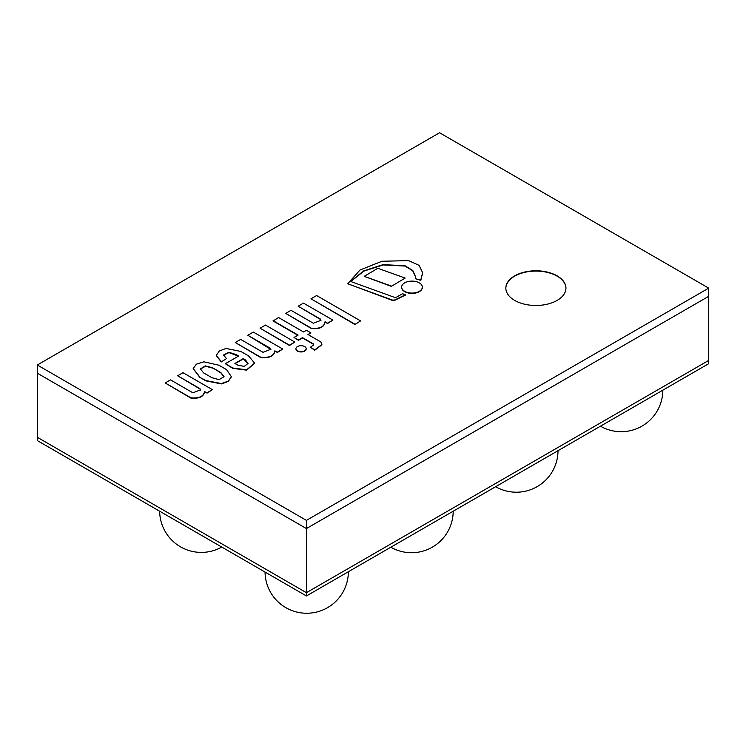 <?xml version="1.0" encoding="UTF-8"?>
<svg xmlns="http://www.w3.org/2000/svg" width="746" height="746" viewBox="0 0 746 746"><rect width="100%" height="100%" fill="white"/><g stroke="black" fill="none" stroke-linecap="round" stroke-linejoin="round"><path stroke-width="1.12" d="M514.647 275.871A30.045 17.345 180 0 1 547.387 272.103A30.045 17.345 180 0 1 565.944 288.133A30.045 17.345 180 0 1 535.889 305.478A30.045 17.345 180 0 1 505.844 288.133A30.045 17.345 180 0 1 514.647 275.871M708.7 288.133L439.571 132.751L37.3 365.008L306.429 520.382L708.7 288.133L708.7 296.311L306.429 528.56L306.429 520.382M306.429 595.951L37.3 440.569L37.3 373.186L306.429 528.56L708.7 296.311L708.7 363.694L306.429 595.951L306.429 592.678L708.7 360.43L306.429 592.678L306.429 528.56L37.3 373.186L37.3 365.008M37.3 437.296L306.429 592.678L37.3 437.296M565.934 288.282A30.045 17.345 0 0 0 547.275 272.374A30.045 17.345 0 0 0 514.647 276.16A30.045 17.345 0 0 0 505.844 288.282M260.074 328.193L289.485 345.501L294.866 342.06L265.464 325.079L260.074 328.193L289.485 345.174L294.866 342.06M364.216 276.356L391.342 286.361L405.171 278.053L377.802 268.29L364.216 276.356L391.342 286.035M391.342 286.361L405.171 278.053M310.979 298.801L354.928 324.491L360.579 320.901L316.64 295.537L310.979 298.801L354.928 324.165M354.928 324.491L360.579 320.901M313.376 323.232L291.015 310.327L285.699 313.395L311.352 328.212C319.661 328.986 324.23 326.832 325.06 321.759L327.55 323.195L332.902 320.099L303.491 303.128L298.139 306.214L320.398 319.064L320.966 320.332L313.376 323.232M298.139 306.214L320.398 319.391L320.957 320.491M285.699 313.395L311.352 328.538C319.661 329.312 324.23 327.158 325.06 322.085L327.55 323.522L332.902 320.099M347.739 283.75L391.268 299.976A3.133 1.809 0 0 0 395.371 300.004L405.358 295.146L402.644 293.644L397.133 296.824A3.003 1.734 180 0 1 394.336 297.29L350.564 281.447L363.619 270.91L383.071 264.625L405.013 265.753L412.799 270.509L415.559 276.766L415.308 278.687L420.809 280.048L422.628 272.663L419.056 265.315L408.5 260.596L381.961 261.259L359.982 270.033L347.739 283.75L391.268 299.65A3.133 1.809 0 0 0 395.371 299.678L405.358 294.819M415.308 278.687L420.809 280.375L422.628 272.831M350.779 281.522L363.843 271.115L383.183 264.942L404.938 266.052L412.706 270.733L415.559 276.934M419.317 282.865A10.36 5.977 0 0 0 408.025 281.568A10.36 5.977 0 0 0 401.637 287.089A10.36 5.977 0 0 0 411.997 293.075A10.36 5.977 0 0 0 422.357 287.089A10.36 5.977 0 0 0 419.317 282.865M401.637 287.257A10.36 5.977 0 0 0 401.637 287.424A10.36 5.977 0 0 0 411.997 293.402A10.36 5.977 0 0 0 422.357 287.424A10.36 5.977 0 0 0 422.348 287.257M308.229 334.674L310.858 332.828L306.447 330.282L303.538 331.961L278.538 317.526L273.101 320.994L297.822 335.262M273.101 320.668L298.102 335.094L294.008 337.462L298.419 340.008L302.512 337.649L313.479 343.971L313.758 344.913L310.299 347.282L314.775 349.874L321.89 344.587L320.808 341.938L307.949 334.506L310.858 332.828M310.299 347.282L314.775 350.2L321.89 344.755M294.008 337.462L298.419 340.335L302.512 337.975L313.479 344.298L313.749 345.072M304.685 346.582A5.119 2.956 0 0 0 299.099 345.939A5.119 2.956 0 0 0 295.938 348.671A5.119 2.956 0 0 0 301.067 351.627A5.119 2.956 0 0 0 306.186 348.671A5.119 2.956 0 0 0 304.685 346.582M295.948 348.839A5.119 2.956 0 0 0 295.938 348.997A5.119 2.956 0 0 0 301.067 351.953A5.119 2.956 0 0 0 306.186 348.997A5.119 2.956 0 0 0 306.177 348.839M248.026 363.544L243.205 358.667L245.462 359.964L248.036 363.386L244.352 366.389L238.011 365.251L234.906 363.461L243.205 358.667M243.205 358.994L235.186 363.619M216.293 355.553L221.264 361.95L226.495 358.602L223.548 355.003L228.808 352.261L236.016 354.509L238.655 356.038L225.339 363.722L232.771 368.011L246.637 369.829L254.582 363.134L248.623 355.945L240.818 351.441L225.991 348.438L219.24 351.058L216.284 355.385L221.264 361.624M225.339 363.722L232.771 368.337L246.637 370.156L254.582 363.293M223.558 355.171L228.947 352.606L238.366 356.196M221.264 361.95L226.495 358.602M203.63 372.916L200.376 368.897L205.411 365.904L212.554 367.759L220.816 372.534L224.061 376.693L219.026 379.649L211.892 377.681L203.63 372.916M224.052 376.861L220.816 372.86L212.554 367.759M212.554 368.086L205.551 366.239L200.385 369.065M193.195 368.673L199.797 377.327L205.98 380.572L221.431 383.575L228.313 381.075L231.372 376.683L226.504 369.596L218.932 365.223L203.835 361.819L196.366 364.188L193.186 368.515L199.797 377M199.797 377.327L205.98 380.898L221.431 383.901L228.313 381.402L231.363 376.851M235.251 342.517L260.913 357.66C269.409 358.285 274.08 356.075 274.92 351.03L277.4 352.14L282.753 349.053L253.342 332.073L247.812 335.271L270.071 348.121L270.91 349.24L263.012 352.317L240.65 339.402L235.251 342.517L260.913 357.334C269.409 357.959 274.08 355.749 274.92 350.704M247.812 335.271L270.901 349.408M274.92 351.03L277.4 352.466L282.753 349.053M165.202 382.959L190.864 398.103C199.173 398.877 203.742 396.723 204.572 391.65L207.062 392.76L212.405 389.664L182.994 372.692L177.651 375.779L199.909 388.629L200.478 389.897L192.888 392.797L170.526 379.891L165.202 382.959L190.864 397.777C199.173 398.55 203.742 396.396 204.572 391.324M177.651 375.779L199.909 388.955L200.469 390.055M204.572 391.65L207.062 393.086L212.405 389.664M265.044 572.061A41.664 41.664 0 0 0 285.877 607.664A41.664 41.664 0 0 0 348.373 571.725M390.829 547.219A41.664 41.664 0 0 0 453.195 511.215M495.642 486.709A41.664 41.664 0 0 0 558.008 450.696M600.465 426.19A41.664 41.664 0 0 0 662.83 390.186M159.663 511.215A41.664 41.664 0 0 0 221.739 547.06"/></g></svg>
